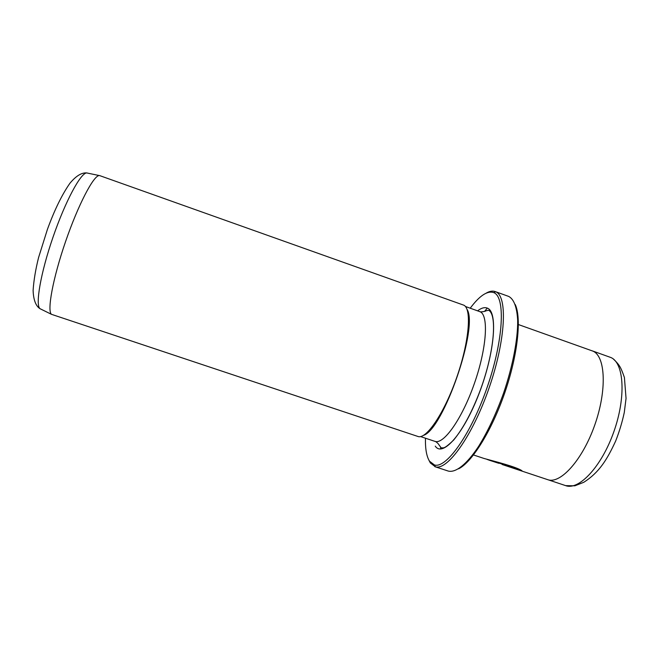 <?xml version="1.0" encoding="UTF-8"?>
<svg xmlns="http://www.w3.org/2000/svg" width="659" height="659" viewBox="0 0 659 659"><rect width="100%" height="100%" fill="white"/><g stroke="black" fill="none" stroke-linecap="round" stroke-linejoin="round"><path stroke-width="0.99" d="M425.467 438.21C425.212 448.828 426.562 456.506 429.536 461.218L434.454 464.966C446.308 468.813 471.111 434.141 487.347 386.8C503.698 339.492 505.502 296.896 493.789 292.637L493.649 292.571C487.331 290.52 479.53 295.718 470.238 308.19M486.309 293.066C489.629 291.171 492.578 290.66 495.156 291.55L495.642 291.748C507.636 296.023 505.906 339.319 489.258 387.459C472.742 435.632 447.445 470.814 435.368 466.803L430.352 462.964L428.82 460.023M440.682 448.993L440.616 447.576M448.12 471.02L448.244 471.061C455.641 472.997 466.704 464.471 478.656 446.291C487.841 431.431 496.145 413.72 503.567 393.143C512.768 366.066 517.892 339.154 517.686 320.529C516.969 307.292 513.995 299.268 508.773 296.459L508.295 296.278M487.273 308.082L484.587 311.377M520.701 470.081L517.274 469.15C510.404 466.374 501.532 463.45 490.65 460.369M486.943 459.364L489.785 460.386C500.832 463.532 509.959 466.539 517.175 469.414L521.928 470.683C515.676 466.63 495.041 461.489 484.052 458.475L473.508 454.965M498.764 463.285L489.785 460.386M99.55 175.558L463.862 305.208C471.918 308.873 469.192 342.013 456.613 377.772C444.125 413.564 426.068 439.833 417.93 436.464L51.476 314.327C46.913 311.023 52.86 278.403 65.57 241.565C78.232 204.718 93.627 175.352 99.262 175.549L99.55 175.558M518.411 324.558L593.009 351.165C605.506 356.404 607.112 390.342 594.673 425.277C582.375 460.254 560.241 484.472 547.645 479.645L519.185 470.172M515.214 304.491C521.689 318 517.842 354.896 504.769 392.797C491.738 430.706 472.05 462.157 458.631 468.813M423.556 435.344C443.482 429.273 478.928 326.32 466.967 309.269M548.049 479.768L565.661 485.634C578.857 490.658 601.535 466.729 613.801 431.859C626.223 397.048 624.032 363.01 610.934 357.549L592.425 350.909M477.627 310.817C481.556 307.811 484.9 306.962 487.676 308.272C497.965 312.382 494.637 353.216 479.044 393.654C463.565 434.166 442.568 457.453 435.269 446.127M479.604 311.518C479.777 312.415 486.128 311.32 485.807 310.842L488.632 310.249C497.413 314.755 494.217 352.367 480.502 389.626C472.445 411.134 463.532 427.905 453.754 439.948C448.54 444.998 445.163 447.618 443.614 447.815L441.233 447.906L438.853 444.726C439.322 444.759 435.756 441.093 434.899 441.349C443.532 444.866 461.926 419.149 474.258 383.851C486.68 348.603 488.83 315.686 480.287 311.822L465.369 306.46M87.062 172.955L86.766 172.946C80.793 172.666 65.348 201.25 52.992 237.232C40.578 273.197 35.141 305.241 40.018 308.692L40.949 309.145M495.156 291.55L508.41 296.319M434.858 466.663L448.244 471.061M434.899 441.349L420.566 436.579M502.109 464.488L519.589 470.304M613.01 358.677C619.757 365.102 620.77 367.178 624.411 377.5L626.05 398.415L624.279 412.501C622.228 422.089 619.361 431.596 615.671 441.003C606.988 459.817 599.105 472.536 583.775 482.297L574.879 485.807L565.661 485.634M99.262 175.549L86.766 172.946C82.836 172.543 77.227 174.487 69.928 183.251C61.954 194.669 54.45 210.056 47.407 229.406L38.601 257.471C35.635 269.234 33.798 280.199 33.107 290.347C33.494 301.74 36.747 306.641 40.018 308.692L51.476 314.327M434.454 464.966L435.368 466.803M493.789 292.637L495.642 291.748"/></g></svg>
